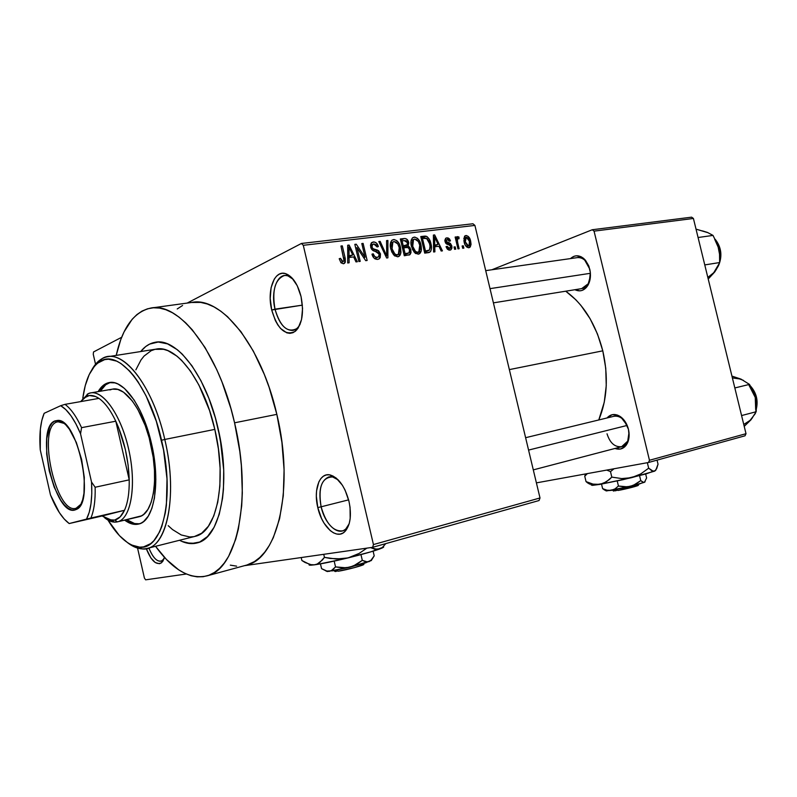 <?xml version="1.0" encoding="UTF-8"?>
<svg xmlns="http://www.w3.org/2000/svg" width="797" height="797" viewBox="0 0 797 797"><rect width="100%" height="100%" fill="white"/><g stroke="black" fill="none" stroke-linecap="round" stroke-linejoin="round"><path stroke-width="1.2" d="M300.08 324.289C298.178 327.796 295.797 329.838 292.957 330.406C284.957 330.596 278.97 323.512 275.005 309.156C280.225 326.561 287.398 333.096 296.514 328.743L295.139 331.422C285.206 336.135 277.396 328.992 271.707 310.003L302.392 305.141L275.005 309.156C271.877 290.696 274.945 279.508 284.2 275.593C287.229 275.154 290.257 276.429 293.276 279.398L288.106 275.971C277.645 271.847 270.382 290.985 275.005 309.156L271.707 310.003L275.354 320.543L277.844 324.947L280.644 328.553L286.82 332.847L289.949 333.355L292.957 332.708L295.727 330.934L298.138 328.075L301.525 319.577L302.561 308.489L301.047 296.564C304.135 312.902 302.163 324.518 295.139 331.422M321.121 506.802C324.897 524.386 338.376 536.69 345.928 528.8L349.156 523.788C347.562 527.624 345.33 529.985 342.461 530.882C333.116 531.599 326.003 523.569 321.121 506.802L348.618 499.858L321.121 506.802C318.172 490.733 320.673 480.79 328.633 476.985C331.682 476.217 334.889 477.204 338.237 479.933L332.618 476.945C321.829 477.264 317.993 487.216 321.121 506.802L317.794 507.579L321.121 506.802M348.986 501.353C351.796 515.241 350.401 525.343 344.812 531.639C336.573 540.217 321.908 526.737 317.794 507.579L321.54 518.478L324.12 523.26L330.217 530.593L333.525 532.864L336.832 534.05L340.03 534.12L342.969 533.044L345.559 530.852L349.235 523.49L350.182 518.578L350.052 507.29L348.986 501.353L345.071 490.085L342.371 485.214L336.055 477.941L329.36 474.813L326.202 474.962L323.333 476.237L320.852 478.579L318.85 481.896L316.558 490.882L316.339 496.212L317.794 507.579C313.261 489.458 319.627 472.123 330.277 474.982C338.725 477.792 344.962 486.588 348.986 501.353M148.89 547.977C153.422 558.896 158.055 563.001 162.787 560.311L164.003 558.876L161.193 561.198C156.75 561.746 152.655 557.342 148.89 547.977M164.471 557.382L161.612 562.652C156.332 565.581 151.221 560.909 146.269 548.625L150.952 558.039L155.246 562.552L159.41 563.718L161.233 562.941L162.797 561.297L164.471 557.382M581.661 288.634L588.226 283.762L590.457 275.842C589.73 283.035 586.891 287.279 581.94 288.584L493.403 302.86M589.76 269.087C591.105 275.224 590.487 280.634 587.917 285.326C584.43 290.636 580.096 292.11 574.906 289.719L579.798 290.865L582.149 290.407L586.313 287.548L589.232 282.487L590.348 272.524L588.724 265.809L585.466 260.27L583.374 258.218L581.083 256.754L576.271 255.797L573.93 256.325L570.503 258.587C574.707 254.821 579.18 254.861 583.922 258.676L589.76 269.087M621.63 446.718L627.727 441.139L629.002 432.492C629.291 440.024 626.93 444.736 621.909 446.639C614.985 447.466 610.024 443.192 607.025 433.797M628.444 429.274C629.57 434.255 629.301 438.739 627.618 442.704C624.709 448.412 620.494 450.335 614.945 448.472L620.405 449.06L624.738 446.818L626.462 444.806L628.694 439.346L629.112 436.108L628.444 429.274L624.051 420.089L619.528 416.074L617.047 414.958L612.126 414.709L607.025 417.967C610.851 413.802 615.384 413.404 620.604 416.781C624.41 419.63 627.02 423.795 628.444 429.274M218.049 428.308C231.429 483.879 220.221 538.124 197.297 542.877C191.639 544.431 185.711 543.554 179.544 540.276L181.855 541.402L179.544 540.276C185.711 543.554 191.639 544.431 197.297 542.877L197.297 542.877C220.221 538.124 231.429 483.879 218.049 428.308L221.895 449.289L223.718 469.951L223.439 489.358L222.532 498.324L219.235 514.314L214.154 527.186L207.539 536.511L199.708 542.02L195.454 543.305L186.478 542.976L181.855 541.402L191.031 543.624L199.708 542.02L207.539 536.511L214.154 527.186L219.235 514.314L222.532 498.324L223.439 489.358L223.718 469.951L220.221 438.778L215.409 417.997L218.049 428.308C206.303 375.656 176.346 337.031 154.907 342.351C176.346 337.031 206.303 375.656 218.049 428.308M191.499 302.481L200.705 302.412L207.26 303.986L213.965 306.895L220.749 311.139L227.553 316.698L240.893 331.602L253.356 351.118L264.335 374.47L269.097 387.262L276.848 414.36C294.551 487.286 278.093 558.109 247 564.983L254.412 561.606L259.782 557.511L264.753 552.142L269.286 545.507L273.311 537.676L279.608 518.648L283.284 495.744L284.091 469.921L281.919 442.365L276.848 414.36L234.577 422.808L230.971 408.761L222.014 382.032L216.764 369.649L205.088 347.592L192.306 329.858L185.701 322.845L179.046 317.126L172.431 312.753L165.906 309.744L159.539 308.09L153.413 307.781L147.555 308.798L142.035 311.079L136.895 314.596L132.163 319.268L124.093 331.831L120.785 339.562L116.203 355.402C122.409 327.706 133.886 311.946 150.633 308.09C178.857 301.425 218.806 352.294 234.577 422.808L276.848 414.36C261.356 345.35 220.749 295.747 191.509 302.481L152.088 307.891M602.791 350.829C595.757 323.901 583.404 304.026 565.74 291.204L575.842 299.772L580.943 305.44L590.089 318.7L597.491 334.043L602.791 350.829L509.353 369.609L602.791 350.829L605.75 368.294L606.248 385.678L604.265 402.196L598.786 419.959C607.224 399.586 608.559 376.543 602.791 350.829M93.538 351.955L121.672 337.27L93.538 351.955L93.249 354.217L95.54 364.269L93.249 354.217L93.538 351.955M187.195 303.069L301.415 243.464L472.95 223.768L474.912 225.421L303.288 245.307L373.444 544.56L540.007 497.966L474.912 225.421L540.007 497.966L539.041 500.536L540.007 497.966L373.444 544.56L372.637 547.31L539.041 500.536L372.637 547.31L244.46 565.681L372.637 547.31L373.444 544.56L303.288 245.307L301.415 243.464L303.288 245.307L474.912 225.421L472.95 223.768L301.415 243.464L187.195 303.069M145.622 579.837L186.279 574.009L145.622 579.837L144.406 578.044L137.552 548.077L144.406 578.044L145.622 579.837M463.306 245.805L463.864 248.126L462.678 248.275L462.13 245.954L463.306 245.805L462.13 245.954L462.678 248.275L463.864 248.126L463.306 245.805L462.21 246.283L463.306 245.805M457.677 242.597L459.142 248.734L457.956 248.883L455.137 237.048L456.322 236.908L456.771 238.791L457.408 236.619L458.962 237.018L459.022 238.751L457.956 238.682L457.368 239.538L457.677 242.597L457.329 240.156L457.817 238.751L459.022 238.751L458.962 237.018L457.368 236.639L456.771 238.791L456.322 236.908L455.137 237.048L457.956 248.883L459.142 248.734L457.677 242.597L456.581 243.085L457.677 242.597M455.207 246.831L455.754 249.162L454.569 249.312L454.011 246.98L455.207 246.831L454.011 246.98L454.569 249.312L455.754 249.162L455.207 246.831L454.091 247.319L455.207 246.831M451.839 245.934L451.939 248.126L450.972 249.73L448.96 250.109L447.256 249.023L446.031 246.681L447.187 246.313L449.179 248.435L450.385 248.066L450.783 246.761L450.156 245.337L446.758 244.121L445.533 242.906L444.846 240.206L445.872 238.164L448.004 237.914L449.548 239L450.464 240.883L449.319 241.242L448.562 239.907L447.336 239.518L446.35 239.957L446.22 241.441L450.415 243.384L451.839 245.934L446.131 241.162L447.336 239.518L449.319 241.242L450.464 240.883L446.888 237.825L445.772 238.233L444.995 241.551L450.713 246.383L449.548 248.425L447.187 246.313L446.031 246.681L449.867 250.138L450.953 249.75L451.839 245.934L450.723 246.422L451.839 245.934M434.763 246.771L434.893 251.832L433.608 251.991L433.389 235.065L434.664 234.916L442.435 250.866L441.169 251.025L438.958 246.253L434.763 246.771L438.958 246.253L441.169 251.025L442.435 250.866L434.664 234.916L433.389 235.065L433.608 251.991L434.893 251.832L434.763 246.771L433.548 247.319L434.763 246.771M418.246 254.183L414.978 252.988L412.457 249.391L410.983 243.503L411.262 239.967L412.637 237.755L414.799 237.098L417.508 238.353L419.551 241.093L421.155 245.855L421.434 249.74L420.467 252.798L418.246 254.183L419.68 253.635L421.175 251.194L420.985 245.077C420.099 240.465 417.837 237.815 414.201 237.117L412.667 237.725C410.804 239.967 410.405 242.876 411.481 246.452L414.061 252.021L418.246 254.183M397.683 256.813L394.356 255.618L391.795 251.972L390.49 247.518L390.59 242.437L392.004 240.196L394.226 239.538L396.986 240.804L399.068 243.563L400.522 247.598L400.961 252.31L399.974 255.409L397.683 256.813L399.227 256.206L400.692 253.785L400.522 247.598C399.636 242.936 397.334 240.256 393.608 239.558L391.975 240.226C390.122 242.517 389.733 245.446 390.799 249.003L393.419 254.632L397.683 256.813M343.387 263.757L340.996 262.801L339.213 258.726L340.508 258.328L342.232 261.595L344.035 260.778L340.957 246.014L342.302 245.855L345.27 258.557L345.27 262.313L343.387 263.757L344.653 263.219L345.061 257.59L342.302 245.855L340.957 246.014L344.115 260.24L342.979 261.725L340.508 258.328L339.213 258.726L340.996 262.801L343.387 263.757M349.036 257.491L349.106 262.801L347.701 262.97L347.691 245.217L349.096 245.058L357.375 261.735L355.99 261.914L353.639 256.923L349.036 257.491L353.639 256.923L355.99 261.914L357.375 261.735L349.096 245.058L347.691 245.217L347.701 262.97L349.106 262.801L349.036 257.491L347.701 258.128L349.036 257.491M356.966 247.638L360.204 261.376L358.889 261.546L354.834 244.37L356.249 244.201L365.026 257.262L361.798 243.553L363.103 243.394L367.138 260.489L365.733 260.669L356.966 247.638L365.733 260.669L367.138 260.489L363.103 243.394L361.798 243.553L365.026 257.262L356.249 244.201L354.834 244.37L358.889 261.546L360.204 261.376L356.966 247.638L355.751 248.236L356.966 247.638M380.478 253.944L380.229 257.63L379.143 258.866L377.17 259.414L374.022 258.089L371.97 254.173L373.225 253.785L374.72 256.495L376.622 257.391L378.645 256.793L379.322 255.04L378.157 252.34L373.026 250.577L371.292 248.714L370.485 245.257L371.292 242.946L374.102 241.949L376.503 243.095L378.356 246.572L377.12 246.94L375.905 244.649L373.783 243.942L372.06 245.107L372.119 247.419L373.355 249.023L378.595 250.726L380.478 253.944L377.569 250.148L372.807 248.654L371.99 246.97L372.548 244.42L373.783 243.942L377.12 246.94L378.356 246.572C377.549 243.503 375.845 241.969 373.275 241.959L371.581 242.657L370.675 247.06C371.422 249.61 372.936 251.035 375.228 251.324L379.203 254.133L378.545 256.883L377.27 257.371C375.257 257.381 373.903 256.186 373.225 253.785L371.97 254.173C372.857 257.63 374.739 259.364 377.629 259.374L379.392 258.686L380.478 253.944L379.272 254.502L380.478 253.944M387.9 240.455L387.89 257.839L386.635 257.999L378.824 241.531L380.159 241.371L386.714 255.947L386.565 240.614L387.9 240.455L386.565 240.614L386.714 255.947L380.159 241.371L378.824 241.531L386.635 257.999L387.89 257.839L387.9 240.455L386.565 241.093L387.9 240.455M410.824 249.859L410.983 252.719L410.017 254.582L404.298 255.737L400.333 238.98L404.936 238.482L407.008 239.329L408.761 242.816L408.144 245.974L409.897 247.538L410.824 249.859L408.144 245.974L408.662 242.308C407.915 239.638 406.44 238.373 404.228 238.522L400.333 238.98L404.298 255.737L409.947 254.641L410.824 249.859L409.648 250.388L410.824 249.859M430.938 243.743L431.486 248.236L430.769 251.274L428.876 252.569L424.711 253.127L420.776 236.56L425.209 236.091L427.162 236.689L429.334 239.319L430.938 243.743C430.37 240.325 428.796 237.815 426.226 236.231L420.776 236.56L424.711 253.127L430.021 252.061C431.675 249.889 431.974 247.12 430.938 243.743L429.802 244.251L430.938 243.743M470.628 241.083L471.057 244.36L470.28 246.911L468.437 247.728L466.773 247.04L465.189 245.028L463.914 240.983L464.531 236.291L466.355 235.504L468.367 236.5L470.628 241.083C470.021 237.825 468.457 235.972 465.946 235.523L464.98 235.882L464.133 242.019C464.731 245.356 466.305 247.249 468.855 247.708L469.772 247.379L470.628 241.083L469.533 241.561L470.628 241.083M182.583 305.48L177.223 308.967M230.333 565.143L236.619 566.159M536.401 482.872L648.529 462.489L745.026 435.8L746.012 433.698L693.42 218.468L594.064 231.14L649.465 460.277L746.012 433.698L745.026 435.8L648.529 462.489L536.401 482.872M491.879 269.765L592.261 229.745L691.607 217.163L693.42 218.468L746.012 433.698L649.465 460.277L648.529 462.489L649.465 460.277L594.064 231.14L592.261 229.745L594.064 231.14L693.42 218.468L691.607 217.163L592.261 229.745L491.879 269.765M613.73 416.333C619.139 415.436 623.613 418.425 627.129 425.309L620.604 416.781M577.287 257.62C582.517 257.232 586.502 260.45 589.252 267.294L583.922 258.676M301.047 296.564L297.231 285.705L291.712 277.635L285.396 273.59L282.248 273.291L279.279 274.148L276.579 276.111L274.268 279.109L271.1 287.657L270.213 298.486L271.707 310.003C266.676 290.208 274.537 269.296 285.944 273.76C292.788 276.619 297.829 284.22 301.047 296.564M234.577 422.808C252.549 497.348 237.297 569.267 207.23 575.813C189.955 579.817 172.73 569.985 155.554 546.304L166.453 559.484L178.707 569.855L184.914 573.392L191.091 575.743L197.188 576.859L203.135 576.709L208.894 575.255L214.383 572.485L219.544 568.391L224.316 562.991L228.639 556.306L235.713 539.28L238.363 529.088L241.7 505.806L242.318 492.974L241.371 465.607L239.807 451.411L234.577 422.808M140.67 351.547L145.712 346.546L149.627 344.095L158.224 342.023L167.579 343.886L177.352 349.744L182.274 354.147L191.908 365.723L200.914 380.647L208.874 398.331L215.409 417.997L208.874 398.331L200.914 380.647L191.908 365.723L182.274 354.147L177.352 349.744L167.579 343.886L158.224 342.023L149.627 344.095L145.712 346.546L140.67 351.547C144.775 346.446 149.517 343.377 154.907 342.351C149.517 343.377 144.775 346.446 140.67 351.547M339.263 258.925L340.508 258.328L339.263 258.925M340.917 262.701L343.079 261.705M341.066 246.472L342.302 245.855L341.066 246.472M343.826 258.188L345.061 257.59L343.826 258.188M347.691 245.745L349.096 245.058L347.691 245.745M348.458 257.003L348.767 257.62L348.458 257.003M349.016 255.419L349.076 250.248L347.701 250.925L349.076 250.248L348.917 246.921L347.701 247.518L348.917 246.921L352.712 254.96L347.701 257.361L352.712 254.96L347.701 256.056L352.712 254.96L348.917 246.921L349.016 255.419M354.944 244.838L356.249 244.201L354.944 244.838M363.821 257.829L365.026 257.262L363.821 257.829M361.898 243.982L363.103 243.394L361.898 243.982M372.02 254.353L373.225 253.785L372.02 254.353M374.63 258.597L377.27 257.371L374.63 258.597M371.342 242.896L373.275 241.959L371.342 242.896M370.804 247.528L371.99 246.97L370.804 247.528M371.611 249.222L372.807 248.654L371.611 249.222M372.986 250.547L375.118 249.541L372.986 250.547M375.118 251.294L377.569 250.148L375.118 251.294M375.267 258.397L375.198 258.965L375.267 258.397M379.013 241.919L380.159 241.371L379.013 241.919M384.632 253.785L385.579 253.346L384.632 253.785M385.858 256.345L386.714 255.947L385.858 256.345M391.735 240.445L393.608 239.558L391.735 240.445M399.347 248.136L400.522 247.598L399.347 248.136M395.362 255.747L400.692 253.785L395.362 255.747M392.074 248.873L392.851 242.019L394.087 241.521L397.813 243.972L399.247 247.698L398.361 254.382L394.774 255.957L397.215 254.841C394.445 254.343 392.732 252.36 392.074 248.873L390.909 249.421L392.074 248.873L394.953 254.123L396.986 254.861L398.789 253.954L399.676 251.045L399.247 247.698L397.813 243.972L396.169 242.129L393.848 241.561L392.184 242.816L391.596 245.426L392.074 248.873M400.622 240.216L404.228 238.522L400.622 240.216M407.506 242.846L408.662 242.308L407.506 242.846M403.332 246.811L402.933 248.096L403.332 246.811M404.497 247.648L408.144 245.974L404.497 247.648M405.573 254.452L405.404 255.598L405.573 254.452M403.232 245.795L402.047 240.794L400.891 241.332L404.238 240.525L407.476 242.736L407.038 245.068L402.236 247.05L405.593 245.506L403.232 245.795L407.307 244.769L407.476 242.736L406.241 240.704L402.047 240.794L403.232 245.795M406.639 245.287L402.296 247.289M405.095 253.625L403.7 247.747L402.535 248.285L406.171 247.439C407.855 247.14 408.991 248.006 409.578 250.029L408.991 252.908L404.109 254.93L407.745 253.287L405.095 253.625L408.991 252.908L409.718 250.856L409.12 248.794L407.785 247.528L403.7 247.747L405.095 253.625M412.408 237.954L414.201 237.117L412.408 237.954M419.83 245.596L420.985 245.077L419.83 245.596M415.785 253.605L421.175 251.194L415.785 253.605M412.726 246.333L413.513 239.508L414.669 239.06L418.325 241.491L419.74 245.177L418.843 251.822L415.367 253.316L417.767 252.241C415.058 251.742 413.384 249.77 412.726 246.333L411.581 246.851L412.726 246.333L415.556 251.523L417.548 252.25L419.302 251.364L420.168 248.485L419.74 245.177L418.325 241.491L416.711 239.658L414.44 239.1L412.816 240.345L412.248 242.916L412.726 246.333M421.025 237.626L424.213 236.151L421.025 237.626M421.234 238.522L426.226 236.231L421.234 238.522M425.857 251.742L425.558 253.028L425.857 251.742M425.478 251.035L422.46 238.353L426.455 238.213L429.713 243.872L430.181 247.967L429.224 250.238L424.482 252.181L427.68 250.756L425.478 251.035L429.483 250.019L430.091 245.924L428.836 241.102L427.122 238.622L422.46 238.353L425.478 251.035M433.399 235.494L434.664 234.916L433.399 235.494M433.538 246.512L433.867 247.18L433.538 246.512M434.714 244.799L434.714 239.867L433.458 240.435L434.714 239.867L434.524 236.689L433.419 237.197L434.524 236.689L438.091 244.38L433.538 246.412L438.091 244.38L433.528 245.337L438.091 244.38L434.524 236.689L434.714 244.799M446.081 246.801L447.187 246.313L446.081 246.801M447.525 249.312L449.548 248.425L447.525 249.312M445.523 238.442L446.888 237.825L445.523 238.442M445.025 241.66L446.131 241.162L445.025 241.66M445.413 242.696L446.748 242.099L445.413 242.696M446.061 243.593L448.283 242.607L446.061 243.593M455.226 237.396L456.322 236.908L455.226 237.396M455.675 239.279L456.771 238.791L455.675 239.279M456.85 237.954L458.962 237.018L456.85 237.954M457.747 238.801L455.764 239.688M456.014 240.734L457.329 240.156L456.014 240.734M464.761 236.051L465.946 235.523L464.761 236.051M465.309 241.87L466.315 237.207L469.483 241.352L468.975 245.835L466.554 246.851L468.487 246.024L465.309 241.87L464.213 242.348L465.309 241.87L467.311 245.685L469.214 245.625L469.642 242.059L467.998 238.014L466.604 237.197L465.398 237.825L465.309 241.87M110.375 382.43C106.399 383.536 103.032 386.475 100.263 391.247L105.752 384.732L110.375 382.43M98.131 391.616C101.06 386.545 104.666 383.546 108.93 382.63C123.176 378.844 143.311 406.639 151.52 443.68L155.096 465.418L155.833 479.376L154.449 498.035L151.938 508.207L148.292 516.107L143.699 521.467L141.109 523.131L138.349 524.127L132.481 524.047L124.661 520.152C129.622 523.858 134.344 525.143 138.817 524.008L138.817 524.008C154.12 521.029 160.845 482.733 151.52 443.68L145.333 422.858L140.033 410.495L134.085 399.964L124.491 388.458L118.046 384.054L114.907 382.879L108.96 382.63L103.61 385.09L98.131 391.616M164.79 439.456L161.542 440.253C175.27 497.388 162.618 550.647 139.445 547.15C128.666 545.975 118.165 536.949 107.934 520.062L119.42 535.624L127.61 542.707L131.704 545.048L139.714 547.16L143.56 546.891L150.713 543.614L153.951 540.615L159.549 531.978L161.841 526.399L165.288 512.959L166.394 505.218L167.011 478.907L163.554 449.976L156.332 421.324L146.07 395.84L138.07 381.853L133.856 375.985L129.562 370.944L120.925 363.492L116.671 361.131L108.492 359.208L104.656 359.626L97.642 363.133L94.524 366.162L89.204 374.56L85.219 385.728L82.788 398.261C85.399 379.342 91.197 367.058 100.183 361.4C118.773 348.807 149.537 385.858 161.542 440.253L164.79 439.456C177.482 492.566 168.147 544.172 147.624 548.296C141.268 549.98 134.583 548.107 127.57 542.677C132.481 546.483 137.283 548.555 141.976 548.894C165.776 552.55 178.867 498.025 164.79 439.456L214.821 429.384L164.79 439.456C152.486 383.696 120.865 345.838 101.797 358.819C97.981 361.041 94.674 364.677 91.884 369.718C95.959 362.366 101.05 358.072 107.147 356.817C126.285 351.885 153.612 389.125 164.79 439.456M147.624 548.296L195.414 536.281C216.884 531.878 227.304 481.179 214.821 429.384L218.408 448.88L220.111 468.088L219.872 486.15L217.74 502.269L213.835 515.808L208.386 526.249L201.641 533.253L194.418 536.53M112.238 389.185C125.169 385.718 143.38 410.853 150.772 444.238C159.181 479.425 153.104 514.035 139.196 516.725L117.418 521.856C131.116 519.126 136.895 484.656 128.556 448.741C120.417 412.746 100.96 387.262 88.168 393.698L86.494 396.358C90.26 394.674 94.405 395.352 98.928 398.39C104.915 402.585 110.534 410.186 115.804 421.214C124.033 439.426 128.506 458.972 129.224 479.854C129.403 492.685 127.829 502.827 124.491 510.289C121.921 515.828 118.663 519.086 114.718 520.072L117.418 521.856L138.847 516.815M135.859 369.848L141.019 359.915L144.098 356.04L151.151 350.7L155.056 349.325L163.485 349.285L167.918 350.66L177.024 356.189L181.596 360.314L190.553 371.133L198.911 385.051L209.531 410.475L214.821 429.384C203.883 380.279 175.928 344.135 155.853 349.166L107.147 356.817M193.92 536.64L189.796 536.969L181.238 534.956L172.521 529.567L168.217 525.681M126.763 519.664L134.593 523.549L139.525 523.788C135.44 524.336 131.186 522.962 126.763 519.664M109.896 389.942L112.407 389.145L117.797 389.424L123.535 392.204L132.272 400.901L137.841 409.439L145.213 425.538L149.159 437.822L153.203 457.289L154.469 470.14L154.538 482.255L153.413 493.124L151.161 502.309L147.883 509.462L143.749 514.344L141.408 515.878L117.418 521.856C113.383 522.762 109.119 521.397 104.626 517.771L114.489 522.135L117.418 521.856L114.718 520.072L120.118 516.894L124.491 510.289L102.185 515.968L108.621 519.724L114.718 520.072L111.909 520.341L102.185 515.968L69.19 523.549L124.491 510.289L69.19 523.549L86.504 519.116L89.214 512.371L90.997 503.714L91.794 493.463L91.525 482.026L80.547 433.797L81.563 427.65L115.804 421.214L129.224 479.854L128.098 464.91L125.358 449.518L118.614 427.69L115.804 421.214L129.224 479.854L95.142 487.246L91.525 482.026L80.547 433.797L75.954 423.934L70.983 415.775L65.822 409.618L60.702 405.693L44.154 413.304L41.823 420.398L40.378 429.085L40.258 449.857L50.47 494.907L59.317 512.551L64.208 519.016L69.19 523.549C62.266 518.409 56.029 508.865 50.47 494.907L40.258 449.857C39.133 434.365 40.438 422.181 44.154 413.304L60.702 405.693C67.785 409.797 74.4 419.162 80.547 433.797L81.563 427.65L115.804 421.214C110.534 410.186 104.915 402.585 98.928 398.39L95.63 396.547L89.364 395.531L83.844 398.042L80.696 401.598L88.168 393.698L90.45 392.951C103.57 389.803 121.871 416.582 129.154 451.451C136.606 486.27 130.828 518.737 117.687 521.786M490.016 288.644L590.408 273.301L490.016 288.644M627.179 425.429L528.57 450.086L627.179 425.429M56.577 422.081C36.831 428.806 56.457 515.4 76.153 508.217L75.117 509.921C54.814 517.263 34.58 427.929 54.903 420.936L56.577 422.081L59.386 421.573L56.577 422.081L57.753 421.703L64.338 423.456L59.297 421.563L56.577 422.081L54.903 420.936L58.211 420.427L61.817 421.663L65.583 424.612L69.359 429.185L76.343 442.474L81.623 459.47L84.303 477.403L83.964 493.333L82.669 499.729L80.706 504.73L78.156 508.167L75.117 509.921L71.73 509.95L68.124 508.277L64.427 505.009L60.791 500.257L54.196 487.176L49.265 470.977L46.664 453.961L46.784 438.529L49.643 426.913L52.014 423.137L54.903 420.936L57.703 420.398C77.409 418.206 95.212 502.409 76.512 509.363L75.117 509.921L76.044 508.247C56.338 515.061 36.891 428.776 56.577 422.081M78.674 507.649L77.329 507.958M88.168 393.698L80.686 401.608L86.494 396.358L88.168 393.698M98.928 398.39L65.025 404.358L60.702 405.693L65.025 404.358C70.843 408.662 76.363 416.423 81.563 427.65C76.363 416.423 70.843 408.662 65.025 404.358L98.928 398.39M124.491 510.289C127.829 502.827 129.403 492.685 129.224 479.854L95.142 487.246C95.461 500.257 94.046 510.518 90.898 518.05L124.491 510.289M81.005 504.152L76.153 508.217L81.005 504.152M90.898 518.05C94.046 510.518 95.461 500.257 95.142 487.246L91.525 482.026C92.482 498.553 90.808 510.917 86.504 519.116L90.898 518.05M707.278 232.505L696.03 229.147L707.477 232.445L713.016 235.414L698.072 237.506L713.016 235.414L717.778 245.107L719.83 255.688L719.651 262.552L704.767 264.913L719.651 262.552L714.809 271.867L708.214 279.04L716.334 269.535M713.046 273.889L718.346 264.933M718.824 248.624L714.67 239.22M707.826 277.436L714.809 271.867L718.446 265.8L719.651 262.552L719.502 252.171L717.778 245.107L713.016 235.414L707.477 232.445L702.536 230.911M719.691 262.083C721.763 253.914 720.408 246.572 715.616 240.046M743.452 380.378L731.935 376.104L741.041 379.133L749.479 384.393L734.834 387.95L749.479 384.393L752.856 390.6L755.257 397.444L756.353 408.223L756.164 411.74L741.579 415.566L756.164 411.74L750.983 419.79L744.219 426.375L752.577 417.678M749.16 421.583L755.327 413.563L756.353 408.223L755.257 397.444L748.871 384.961M732.383 377.917L741.041 379.133L738.57 378.286M756.353 408.174C757.867 400.224 756.034 393.07 750.864 386.704M741.041 379.133L749.479 384.393L752.856 390.6L755.257 397.444L755.686 409.598M743.76 424.472L750.983 419.79M362.426 564.236L363.731 564.286M363.701 564.485L354.814 567.524L338.167 571.23C346.854 569.985 366.66 564.515 363.571 564.236L364.109 563.34M336.593 570.144L338.167 571.23L336.593 570.144M320.454 563.868L321.58 568.659L320.454 563.868M371.512 560.44L367.547 561.975L362.306 560.361L356.448 564.525L349.773 567.225L370.645 560.769L374.211 555.838L373.116 551.155L374.211 555.838L371.97 559.464L369.15 561.636L365.843 561.825L362.306 560.361L360.961 554.612L362.306 560.361L353.23 566.099L346.247 567.813L335.527 566.896L334.182 561.118L335.527 566.896L332.698 569.915L329.33 571.359L327.447 571.319L321.58 568.659L327.318 571.539L349.773 567.225L342.66 567.902L335.527 566.896L331.094 570.871L326.76 571.19M383.646 547.071L370.874 551.833L343.009 559.115L317.226 564.415L310.451 565.193L309.296 564.515M309.485 564.386L309.485 564.386C308.539 565.013 309.106 565.272 311.199 565.163L314.387 564.834L311.338 564.794L305.052 562.483L301.884 560.51L301.196 557.551L301.884 560.51L311.199 565.163M383.317 546.642L383.317 546.642C384.393 546.881 383.257 547.629 379.9 548.894L374.54 549.113L370.575 547.609L377.3 549.402L382.311 547.529L379.9 548.894C373.145 551.345 362.525 554.353 348.03 557.92L342.192 558.886L330.317 558.468L324.449 557.362L323.741 554.313L324.449 557.362L322.257 560.132L317.236 564.017L314.387 564.834C322.247 563.728 333.465 561.427 348.03 557.92L336.254 559.036L324.449 557.362L319.846 562.403L317.236 564.017L314.387 564.834L310.322 564.605M385.768 543.624L382.311 547.529L385.768 543.624M366.869 548.137L359.068 553.457L348.03 557.92L359.068 553.457L366.869 548.137M326.063 571.09L333.136 570.782L349.773 567.225L365.773 562.812L371.362 560.132M326.152 571.021L327.318 571.539M334.84 571.2L337.789 570.971L334.75 571.419M335.955 571.499L334.551 570.532L335.955 571.499M635.867 485.333L638.277 485.174M638.307 485.303L618.163 490.444C626.283 489.029 639.971 485.433 638.267 485.174L638.905 484.128M616.818 489.358L618.163 490.444L616.818 489.358M601.526 484.118L602.622 488.641L604.694 490.135L602.622 488.641L601.526 484.118M645.092 481.836L643.627 482.434L640.758 480.601L635.906 484.098L630.347 486.359L644.444 482.305L646.616 477.961L645.66 474.026L646.616 477.961L644.444 482.305L642.731 482.145L640.758 480.601L639.563 475.66L640.758 480.601L633.226 485.423L627.408 486.847L618.442 486.021L617.227 480.97L618.442 486.021L615.085 488.86L611.209 490.384L606.945 490.195L602.622 488.641L606.487 490.942L630.347 486.359L624.41 486.907L618.442 486.021L615.085 488.86L611.209 490.384L606.945 490.195L603.369 488.989M655.622 470.449L646.257 473.856L622.945 479.694L599.982 484.387L591.284 485.104M591.703 484.785L592.659 484.337M585.576 473.936L584.749 476.227L586.044 481.607L589.541 484.098M655.602 470.409L653.321 471.316L648.668 468.188L640.658 473.966L636.235 476.138L626.631 478.479L621.68 478.579L611.807 477.104L606.318 481.846L599.982 484.387L631.483 477.692L654.616 471.147L655.752 470.24L658.033 464.193L657.057 460.138L658.033 464.193L656.678 468.696L654.616 471.147L651.866 470.808L648.668 468.188L647.343 462.708L648.668 468.188L640.658 473.966L631.483 477.692L621.68 478.579L611.807 477.104L610.482 471.605L614.049 468.756L610.482 471.605L611.807 477.104L609.167 479.684L603.269 483.45L596.535 484.586L593.048 484.118L586.044 481.607L584.749 476.227L587.369 473.607L584.749 476.227L585.426 474.175M606.736 470.091L610.482 471.605L606.736 470.091M591.573 484.855L592.39 485.373L599.982 484.387L593.048 484.118L586.044 481.607L587.827 483.072M605.76 490.753L611.209 490.384L625.177 487.575L639.314 484.008L645.082 481.806M605.919 490.593L606.487 490.942M605.989 490.544L606.547 490.265M613.361 490.842L617.874 490.205L613.351 490.982M613.76 490.613L614.537 490.304M615.663 490.842L614.397 489.816L615.663 490.842M345.928 528.8L344.812 531.639M162.787 560.311L161.612 562.652M588.226 283.762L587.917 285.326M627.727 441.139L627.618 442.704M163.176 560.68L162.518 560.849M346.366 529.836L345.42 530.085M296.853 329.779L295.906 329.938M625.874 445.603L533.303 469.881M247 564.983L207.23 575.813M288.544 275.025L287.338 275.184M332.967 475.958L331.771 476.237M344.653 263.219L343.587 263.727M377.609 257.311L374.71 258.656M372.548 244.42L370.475 245.416M379.392 258.686L378.077 259.294M399.227 256.206L398.012 256.754M392.851 242.019L390.41 243.175M397.434 254.801L394.824 255.996M409.947 254.641L408.911 255.1M419.68 253.635L418.594 254.113M413.513 239.508L411.093 240.634M418.007 252.191L415.416 253.356M430.021 252.061L428.896 252.559M428.348 250.627L424.512 252.33M449.807 248.375L447.565 249.351M446.529 239.797L444.846 240.545M450.953 249.75L450.215 250.069M457.817 238.751L455.764 239.668M469.772 247.379L469.134 247.658M465.787 237.406L463.764 238.293M468.616 245.994L466.574 246.871M332.618 476.945L330.277 474.982M288.106 275.971L285.944 273.76M109.637 382.51L108.93 382.63M141.976 548.894L139.445 547.15M101.797 358.819L100.183 361.4M485.712 270.641L581.581 257.013M617.984 415.307L525.612 437.702M112.875 389.075L90.45 392.951M87.421 394.077L85.777 396.717M114.489 522.135L111.909 520.341M60.791 421.145L59.137 421.454M77.498 507.669L76.512 509.363M59.297 421.563L57.703 420.398M715.278 239.389C721.255 247.11 722.441 255.598 718.844 264.863M750.435 385.977C756.363 392.702 758.326 400.373 756.323 408.991M335.617 571.519L334.172 570.592M587.379 482.215L592.39 485.373M613.78 491.032L612.415 490.175"/></g></svg>

